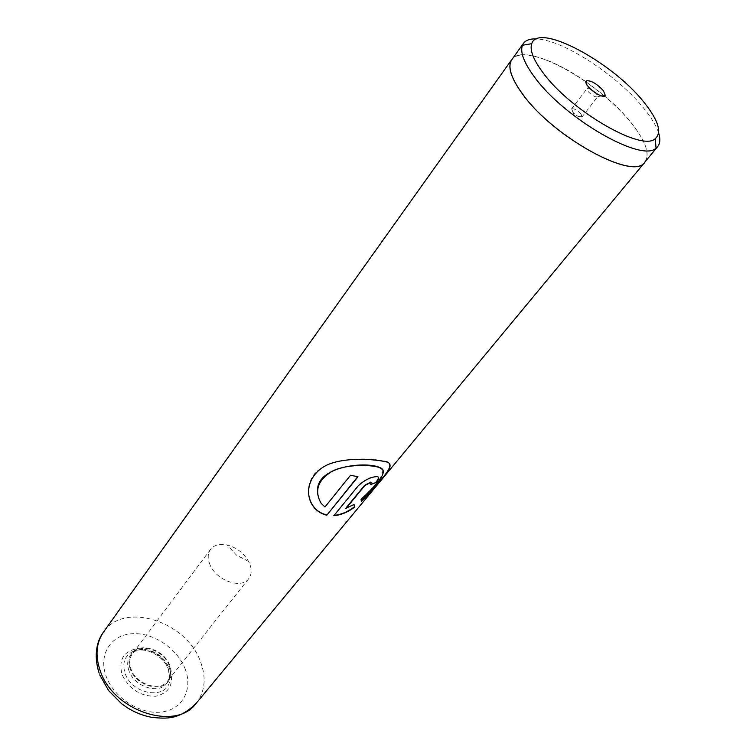 <?xml version="1.0" encoding="UTF-8"?>
<svg xmlns="http://www.w3.org/2000/svg" width="756" height="756" viewBox="0 0 756 756"><rect width="100%" height="100%" fill="white"/><g stroke="black" fill="none" stroke-linecap="round" stroke-linejoin="round"><path stroke-width="0.57" stroke-dasharray="3.78 2.83" d="M658.627 132.943C656.331 125.931 651.53 117.889 644.207 108.826C618.134 75.865 562.672 39.548 536.439 38.925M590.521 89.019L587.185 88.461L588.026 91.4C592.071 95.606 595.284 97.382 597.656 96.73L596.342 93.508M581.062 114.109C577.395 110.178 574.267 108.391 571.678 108.76L572.415 111.765C576.393 115.951 579.578 117.69 581.978 116.982L581.062 114.109M644.887 162.039C650.094 154.243 645.813 141.533 632.054 123.927C624.598 114.6 615.46 105.349 604.649 96.173M129.011 670.884C126.876 664.798 127.348 659.582 130.438 655.216L135.466 651.105C145.936 645.548 163.759 654.195 168.39 666.953L169.561 677.338L166.868 683.254C158.949 694.688 134.275 686.788 129.011 670.884M130.315 669.154C128.17 663.069 128.643 657.852 131.724 653.486C139.643 641.702 164.184 649.48 169.722 665.252C172.075 671.574 171.574 677.007 168.21 681.562C160.291 692.997 135.598 685.068 130.315 669.154M169.079 665.318C163.731 650.065 140.011 642.543 132.357 653.931C129.37 658.155 128.907 663.201 130.986 669.088C136.099 684.473 159.97 692.127 167.624 681.071C170.865 676.677 171.347 671.423 169.079 665.318M209.941 564.59C207.465 558.533 207.664 553.449 210.546 549.357C214.222 544.906 219.788 543.451 227.263 545.01C236.628 547.561 243.744 553.033 248.611 561.434L249.31 562.87C252.013 569.155 251.805 574.437 248.677 578.709C241.353 589.472 216.093 580.438 209.941 564.59M645.69 161.066C649.716 153.005 645.189 140.635 632.111 123.937C600.859 83.047 526.734 41.467 512.568 58.618M604.072 95.672L586.439 82.111M585.815 81.676C553.505 58.864 519.599 48.044 511.831 59.658M353.969 504.573L345.757 508.278M371.338 482.479L370.771 484.502M371.101 484.067L370.563 484.218M378.34 477.045L376.894 476.346C370.95 476.497 364.675 479.569 358.07 485.56L358.212 485.853M358.07 485.56L333.831 515.705M382.555 469.495C383.727 475.344 376.479 485.22 360.829 499.13L361.359 501.067M384.766 461.595L384.549 461.292C367.104 456.596 315.649 456.737 309.875 483.197M357.881 476.497L350.538 475.25M350.463 474.966L324.976 506.983M324.91 506.709L321.215 503.194C318.342 499.404 317.104 495.085 317.482 490.238M170.015 669.797C174.22 684.171 169.42 692.987 155.613 696.267C140.361 696.361 129.191 689.16 122.094 674.664C118.342 660.007 123.417 651.332 137.327 648.639C152.136 648.828 163.031 655.887 170.015 669.797M168.446 669.145L169.731 680.561C167.274 700.141 132.158 695 125.165 673.511C122.028 663.485 124.409 656.236 132.309 651.767C143.829 645.671 163.362 655.14 168.446 669.145M184.899 668.295C193.3 688.631 183.009 709.44 161.661 712.02C140.436 714.921 113.769 697.835 106.142 676.28C98.186 654.762 110.726 635.163 131.61 633.745C152.381 632.016 176.8 647.901 184.899 668.295M196.154 703.345C205.216 691.409 206.558 677.206 200.151 660.735C185.617 621.007 123.625 601.426 103.515 632.063M587.185 88.461L586.722 84.549M571.508 108.921L587.062 88.584M582.092 116.774L574.352 116.055L571.678 108.76M131.724 653.486L130.438 655.216M210.546 549.357L132.357 653.931M248.611 561.434L236.467 555.121L227.263 545.01M169.561 677.338L168.654 669.561C165.441 661.916 159.799 656.17 151.72 652.315C142.563 648.402 134.181 650.198 132.309 651.767L135.466 651.105M99.877 675.117L99.074 672.916M248.677 578.709L167.624 681.071M168.21 681.562L166.868 683.254M581.978 116.982L597.656 96.73M597.741 96.588L601.644 96.021"/><path stroke-width="1.13" d="M543.252 73.03C570.912 110.943 642.109 151.965 655.235 138.717C662.076 132.48 658.429 120.469 644.282 102.665C612.955 62.398 538.083 21.971 531.733 43.678C529.559 50.104 533.405 59.885 543.252 73.03M536.439 38.925C530.192 38.632 525.864 40.106 523.473 43.338L522.424 45.294C519.948 52.268 524.012 62.899 534.605 77.197C564.42 118.494 641.957 162.909 656.057 148.129L657.673 146.617C660.186 143.47 660.498 138.915 658.627 132.943M603.364 90.663C596.541 83.491 590.842 80.221 586.297 80.845C585.305 81.733 585.815 83.481 587.818 86.099C592.581 92.459 604.479 98.809 605.329 95.492L603.364 90.663M596.342 93.508L590.521 89.019M523.473 43.338L511.831 59.658C507.37 66.462 510.905 77.849 522.434 93.829C553.042 137.223 634.303 181.412 644.887 162.039L657.673 146.617M326.819 515.214L357.994 476.79L350.538 475.25L324.976 506.983L321.187 503.392C313.901 490.587 317.917 479.673 333.254 470.648C347.883 464.052 369.741 464.732 378.605 467.265C390.54 469.703 377.773 483.793 361.056 499.404L361.406 501.512C381.052 480.173 399.47 463.437 384.766 461.595C374.409 459.27 348.686 457.238 330.816 463.485C312.861 469.627 304.262 487.507 310.754 502.145C314.014 509.015 319.363 513.371 326.819 515.214L357.683 476.743M345.936 508.571L364.789 485.607L370.979 482.347L370.771 484.502L376.072 482.564C379.134 478.926 379.484 476.951 377.121 476.63C371.139 476.781 364.836 479.852 358.212 485.853L333.831 515.705C341.032 515.053 348.015 512.143 354.791 507.002L354.063 504.507L345.757 508.278L364.609 485.314L370.771 482.063L371.338 482.479M512.568 58.618L511.765 59.601C507.295 66.415 510.829 77.821 522.368 93.81C553.014 137.252 634.36 181.487 644.953 162.096L645.69 161.066M604.649 96.173L604.072 95.672M586.439 82.111L585.815 81.676M371.101 484.067L376.072 482.564M375.826 482.3C377.924 479.795 378.756 478.047 378.34 477.045M334.095 515.384C341.06 514.675 347.883 511.784 354.573 506.728L354.791 507.002M354.573 506.728L353.969 504.573M361.359 501.067C380.807 479.871 399.206 463.135 384.549 461.292M309.875 483.197C307.843 489.699 308.174 495.993 310.848 502.06C314.09 508.826 319.382 513.116 326.715 514.921M317.482 490.238C317.331 466.735 363.041 461.462 378.397 466.962L382.555 469.495M511.765 59.601L103.515 632.063C96.201 642.751 95.076 655.584 100.142 670.544C113.031 711.188 176.035 731.685 196.154 703.345C179.219 719.863 166.878 718.824 151.748 717.359C143.243 715.743 135.116 712.549 127.377 707.786L121.64 703.751L108.647 690.653L99.877 675.117M655.235 138.717L656.057 148.129M586.722 84.549L586.297 80.845M644.953 162.096L196.154 703.345M99.074 672.916C93.272 654.687 97.203 640.408 103.515 632.063M601.644 96.021L605.329 95.492M531.733 43.678L522.424 45.294"/></g></svg>
